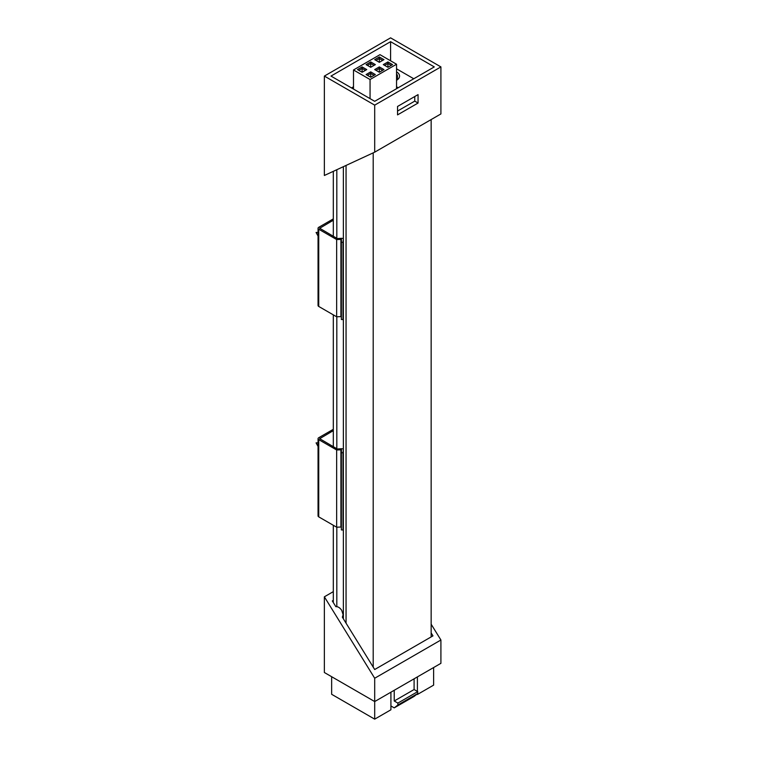 <?xml version="1.0" encoding="UTF-8"?>
<svg xmlns="http://www.w3.org/2000/svg" width="757" height="757" viewBox="0 0 757 757"><rect width="100%" height="100%" fill="white"/><g stroke="black" fill="none" stroke-linecap="round" stroke-linejoin="round"><path stroke-width="1.14" d="M333.307 429.314L318.735 437.726A2.337 1.353 0 0 0 318.054 438.682A2.337 1.353 0 0 0 318.735 439.637L336.647 449.97L341.483 449.838L341.369 452.705L343.006 452.771L343.366 449.876M318.054 438.682L318.054 515.905A2.337 1.353 0 0 0 318.735 516.861L336.647 527.203L341.369 527.014M343.366 449.526A1.637 0.946 0 0 0 342.902 449.005A1.637 0.946 0 0 0 341.577 448.731L337.253 448.986L319.691 438.682L333.307 430.648M341.369 452.705L341.369 529.928L343.006 530.004L343.366 527.099M336.647 527.203L336.647 449.97M343.006 530.004L343.006 452.771M333.307 218.896L318.735 227.308A2.337 1.353 0 0 0 318.054 228.264A2.337 1.353 0 0 0 318.735 229.22L336.647 239.553L341.483 239.42L341.369 242.278L343.006 242.354L343.366 239.449M318.054 228.264L318.054 305.487A2.337 1.353 0 0 0 318.735 306.443L336.647 316.786L341.369 316.596M343.366 239.098A1.637 0.946 0 0 0 342.902 238.578A1.637 0.946 0 0 0 341.577 238.313L337.253 238.569L319.691 228.264L333.307 220.23M341.369 242.278L341.369 319.511L343.006 319.577L343.366 316.681M336.647 316.786L336.647 239.553M343.006 319.577L343.006 242.354M333.307 602.553L333.307 600.367L332.314 600.944L335.853 606.679C337.963 606.48 339.921 607.72 341.748 610.397L343.12 614.741L342.344 617.173L374.696 669.519L432.966 635.871L431.149 632.928M333.307 600.367L333.307 525.273M333.307 446.706L333.307 314.855M333.307 236.288L333.307 171.347M343.366 618.829L343.366 166.682M336.818 606.641L336.818 527.194M336.818 448.74L336.818 316.776M336.818 238.313L336.818 169.719M431.149 636.93L431.149 119.568M373.201 667.106L373.201 152.857M346.053 623.172L346.053 165.433M396.545 64.231L379.986 54.674L353.5 69.966L370.059 79.523L396.545 64.231L396.545 88.701M370.059 98.637L370.059 79.523M353.5 89.08L353.5 69.966M379.323 62.32L374.696 59.642L379.323 56.964L383.96 59.642L379.323 62.32L379.323 58.497L376.021 60.409M366.085 64.61L370.722 61.932L375.358 64.61L370.722 67.288L366.085 64.61M357.474 69.578L362.111 66.909L366.748 69.578L362.111 72.256L357.474 69.578M366.085 74.555L370.722 71.877L375.358 74.555L370.722 77.233L366.085 74.555M374.696 69.578L379.323 66.909L383.96 69.578L379.323 72.256L374.696 69.578M387.934 61.932L392.571 64.61L387.934 67.288L383.297 64.61L387.934 61.932L387.934 67.288M391.246 65.376L387.934 63.465L384.622 65.376M382.635 70.344L379.323 68.433L379.323 72.256M379.323 66.909L379.323 68.433L376.021 70.344M374.034 65.376L370.722 63.465L370.722 67.288M370.722 61.932L370.722 63.465L367.41 65.376M365.423 70.344L362.111 68.433L362.111 72.256M362.111 66.909L362.111 68.433L358.799 70.344M374.034 75.322L370.722 73.41L370.722 77.233M370.722 71.877L370.722 73.41L367.41 75.322M382.635 60.409L379.323 58.497L379.323 56.964M374.696 152.166L440.915 113.929L440.915 66.909L390.584 37.85L324.365 76.079L324.365 175.482L374.696 152.166L374.696 105.138L440.915 66.909M418.063 94.625L397.539 106.472L397.539 114.884L418.063 103.037L418.063 94.625M434.291 66.909L390.584 41.673L330.989 76.079L374.696 101.315L434.291 66.909M374.696 105.138L324.365 76.079M414.751 96.536L414.751 101.126L397.539 111.061M353.5 86.79L351.513 87.935M390.584 60.787L390.584 41.673M413.757 78.756L396.545 68.821M396.545 71.877A10.305 5.952 180 0 1 396.545 80.289L396.545 80.289M398.201 87.746L396.545 86.79M414.751 101.126L418.063 103.037M390.915 692.201L390.915 709.782L374.696 719.15L374.696 678.244L440.915 640.006L440.915 663.331L374.696 701.559L324.365 672.509L324.365 596.809L333.307 591.643M414.098 678.811L414.098 689.523L394.227 700.991L394.227 690.289M414.098 689.523L417.732 691.624L417.732 693.535L414.098 696.402L394.227 707.871L397.87 705.004L397.87 703.092L394.227 700.991M390.915 705.959L394.227 707.871M417.4 676.9L417.4 691.434M417.4 693.8L417.4 694.491L433.629 685.123L433.629 667.532M331.651 676.711L331.651 694.301L374.696 719.15M440.915 640.006L431.149 624.203M374.696 678.244L324.365 596.809M416.899 694.197L417.4 694.491M417.732 691.624L397.87 703.092M417.732 693.535L397.87 705.004M396.545 79.778A8.195 4.731 0 0 0 397.453 77.611L397.453 76.079A8.195 4.731 0 0 0 396.545 73.912M396.545 78.245A8.195 4.731 0 0 0 397.453 76.079M340.915 526.948L340.915 449.724M319.899 438.965L319.899 438.388M318.735 516.861L318.735 439.637M340.915 316.53L340.915 239.297M319.899 228.548L319.899 227.971M318.735 306.443L318.735 229.22M318.054 232.427L316.085 232.465L318.054 236.033M318.054 446.45L316.085 442.883L318.054 442.845M343.12 614.741L343.12 618.431"/></g></svg>
